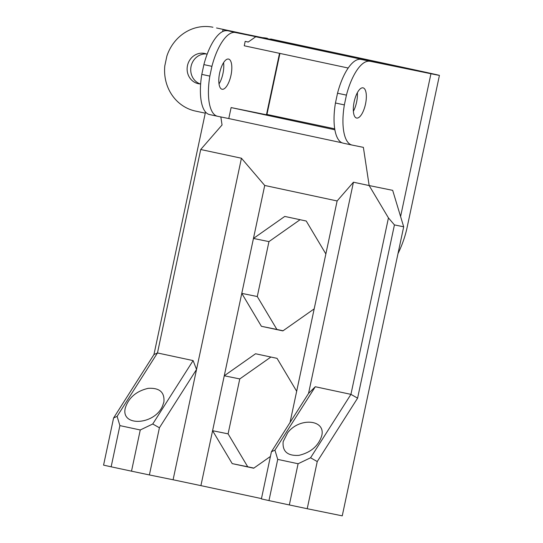 <?xml version="1.0" encoding="UTF-8"?>
<svg xmlns="http://www.w3.org/2000/svg" width="543" height="543" viewBox="0 0 543 543"><rect width="100%" height="100%" fill="white"/><g stroke="black" fill="none" stroke-linecap="round" stroke-linejoin="round"><path stroke-width="0.81" d="M300.075 219.711L268.955 241.608L253.452 238.452L284.756 216.433L306.238 221.028L325.861 253.948L337.122 200.958L264.719 185.462L241.438 158.23L200.713 149.515L222.053 124.985L220.838 116.942M397.985 253.642C402.187 244.995 405.193 236.395 407.026 227.843L439.43 75.382A112.306 0.394 12 0 0 370.801 60.422L270.645 38.987L366.036 59.438A104.147 0.367 -168 0 1 429.676 73.305A104.147 0.367 -168 0 1 422.033 71.825L360.851 59.37A42.816 16.039 102.1 0 0 337.529 93.22L335.452 102.994L344.357 104.901L346.434 95.127L337.529 93.22M235.241 32.485L282.333 42.069L216.535 27.971L241.37 33.327L223.03 29.593L235.241 32.485A42.816 16.039 -77.9 0 0 211.919 66.334L203.883 64.61A42.816 16.039 -77.9 0 1 227.205 30.768M212.931 27.238A42.816 39.7 -78.5 0 0 166.884 56.058L164.807 65.832A42.816 39.7 -78.5 0 0 195.5 111.077L205.261 113.168M200.638 83.968A15.442 14.315 101.5 0 1 198.405 83.703A15.442 14.315 101.5 0 1 187.484 65.574A15.442 14.315 101.5 0 1 204.562 53.438A15.442 14.315 101.5 0 1 207.134 54.246M344.357 104.901A42.816 16.039 102.1 0 0 352.047 145.056A42.816 16.039 102.1 0 0 352.108 145.069L363.382 147.363L369.159 185.563L353.445 182.204L337.122 200.958M217.471 116.256L209.55 114.559A42.816 16.039 -77.9 0 1 209.496 114.546A42.816 16.039 -77.9 0 1 201.806 74.391L203.883 64.61M219.019 83.921A15.442 5.783 102.1 0 0 223.567 62.669M268.955 241.608L257.28 296.532L241.778 293.376L264.719 185.462M360.851 59.37L430.945 73.733A112.306 0.394 12 0 0 439.43 75.382M430.945 73.733L400.591 216.535M369.756 61.278A42.816 16.039 102.1 0 0 346.434 95.127M388.442 217.906L369.159 185.557L392.677 190.349L403.693 226.798L394.428 224.911L388.442 217.906L350.934 394.361L315.293 386.738L308.553 393.41L353.445 182.204M354.158 101.792A15.442 5.783 -77.9 0 1 363.057 87.851A15.442 5.783 -77.9 0 1 365.487 104.161A15.442 5.783 -77.9 0 1 356.595 118.048A15.442 5.783 -77.9 0 1 354.158 101.792M334.875 129.784L231.114 107.575L228.779 118.557L217.587 116.283A42.816 16.039 -77.9 0 1 217.533 116.27A42.816 16.039 -77.9 0 1 209.842 76.108L211.919 66.334M231.114 107.575L266.464 114.77L279.523 53.329M255.746 36.754L385.584 64.407L255.746 36.754L248.232 42.042L245.178 41.383L244.248 45.782L348.192 68.024M245.178 41.383L248.273 42.015M219.644 73.006A15.442 5.783 102.1 0 0 222.08 89.256A15.442 5.783 102.1 0 0 230.965 75.368A15.442 5.783 102.1 0 0 228.542 59.058A15.442 5.783 102.1 0 0 219.644 73.006M279.923 53.418L266.864 114.844L266.464 114.77M200.231 83.948A15.442 14.315 101.5 0 1 191.088 66.314A15.442 14.315 101.5 0 1 206.34 53.933M266.952 114.451L334.719 128.82M262.846 37.691A42.816 39.7 101.5 0 1 267.394 38.322M329.126 51.537L328.963 52.284M342.015 142.795L228.779 118.557M201.806 74.391L209.842 76.108M357.362 92.69A15.442 5.783 -77.9 0 1 353.378 111.301M335.452 102.994A42.816 16.039 102.1 0 0 343.135 143.155A42.816 16.039 102.1 0 0 343.196 143.162L351.986 145.049M248.226 34.752L328.488 51.402L248.253 34.718M328.332 52.148L328.488 51.402M270.889 357.036L239.768 378.933L224.266 375.776L255.563 353.758L277.045 358.353L296.668 391.272L325.861 253.948M257.28 296.532L276.903 329.452L261.4 326.295L241.778 293.376L200.91 485.632L173.095 479.768L241.438 158.23M276.903 329.452L283.066 330.768M314.187 308.872L282.883 330.891L261.4 326.295M223.03 29.593L222.61 31.569M205.512 111.994L153.954 354.559L113.596 417.974L103.57 465.134L111.145 466.81L119.901 425.61L117.105 416.366L157.47 352.957L200.713 149.515M290.03 422.515L296.668 391.272M193.104 360.586L152.746 423.995L159.411 427.782L196.546 369.437L193.104 360.586L157.47 352.957L153.954 354.559M239.768 378.933L228.094 433.857L212.591 430.701L232.214 463.62L253.696 468.215L270.421 456.453M228.094 433.857L247.717 466.776L253.873 468.093M152.746 423.995L140.264 429.975L119.901 425.61M162.574 405.926C154.558 425.25 120.288 427.029 125.338 407.854C128.698 397.652 136.3 391.157 148.144 388.347C159.54 387.668 164.787 392.236 163.884 402.071L162.574 405.926M173.095 479.768L149.393 474.942L159.411 427.782M403.693 226.798L342.253 515.85L307.216 508.716L317.241 461.564L357.599 398.148L394.428 224.911M357.599 398.148L350.934 394.361L310.576 457.776L298.093 463.749L289.338 504.949L307.216 508.716M289.338 504.949L268.968 500.585L277.724 459.392L274.934 450.147L315.293 386.738M308.553 393.41L271.419 451.756L261.393 498.915L268.968 500.585M261.461 498.596L200.91 485.632M140.264 429.975L131.508 471.168L149.393 474.942M131.508 471.168L111.145 466.81M247.717 466.776L232.214 463.62M113.596 417.974L117.105 416.366M310.576 457.776L317.241 461.564M298.093 463.749L277.724 459.392M271.419 451.756L274.934 450.147M287.702 432.71L283.168 441.635C282.265 451.464 287.519 456.039 298.908 455.36C310.752 452.55 318.354 446.047 321.714 435.853C326.078 419.501 299.607 417.051 287.702 432.71M365.88 60.185L366.036 59.438M217.533 116.27L209.496 114.546M352.047 145.056L343.135 143.155"/></g></svg>
